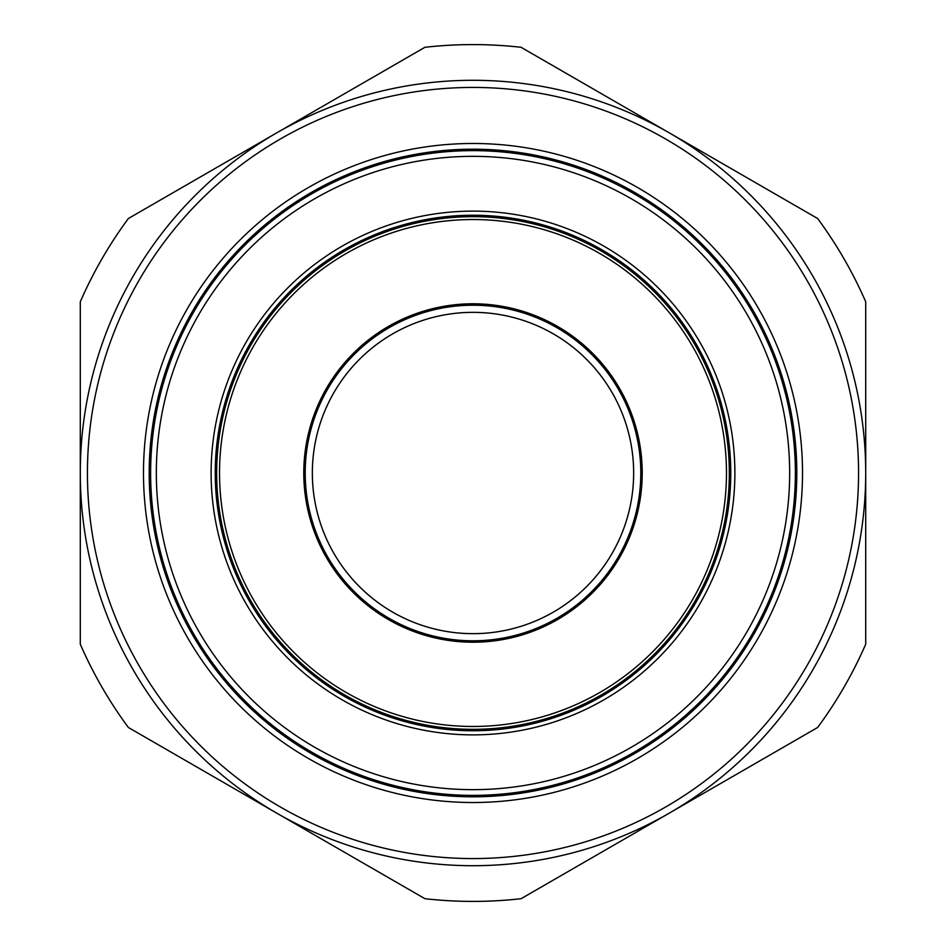 <?xml version="1.0" encoding="UTF-8"?>
<svg xmlns="http://www.w3.org/2000/svg" width="946" height="946" viewBox="0 0 946 946"><rect width="100%" height="100%" fill="white"/><g stroke="black" fill="none" stroke-linecap="round" stroke-linejoin="round"><path stroke-width="1.42" d="M305.203 473A167.797 167.797 0 0 1 473 305.203A167.797 167.797 0 0 1 640.797 473A167.797 167.797 0 0 1 473 640.797A167.797 167.797 0 0 1 305.203 473A167.797 167.797 0 0 1 473 305.203A167.797 167.797 0 0 1 640.797 473M149.196 473A323.804 323.804 0 0 0 473 796.804A323.804 323.804 0 0 0 796.804 473A323.804 323.804 0 0 0 473 149.196A323.804 323.804 0 0 0 149.196 473A323.804 323.804 0 0 1 473 149.196A323.804 323.804 0 0 1 796.804 473M87.434 473A385.566 385.566 0 0 0 473 858.566A385.566 385.566 0 0 0 858.566 473A385.566 385.566 0 0 0 473 87.434A385.566 385.566 0 0 0 87.434 473M865.708 473A392.708 392.708 0 0 1 473 865.708A392.708 392.708 0 0 1 80.292 473A392.708 392.708 0 0 1 473 80.292A392.708 392.708 0 0 1 865.708 473L865.708 644.214A428.408 428.408 0 0 1 817.628 727.486L521.08 898.7A428.408 428.408 0 0 1 424.92 898.7L128.372 727.486A428.408 428.408 0 0 1 80.292 644.214L80.292 301.786A428.408 428.408 0 0 1 128.372 218.514L424.92 47.3A428.408 428.408 0 0 1 521.08 47.3L817.628 218.514A428.408 428.408 0 0 1 865.708 301.786L865.708 473M514.411 856.331L522.984 855.314M795.373 473A322.373 322.373 0 0 1 473 795.373A322.373 322.373 0 0 1 150.627 473A322.373 322.373 0 0 1 473 150.627A322.373 322.373 0 0 1 795.373 473A322.373 322.373 0 0 1 473 795.373A322.373 322.373 0 0 1 150.627 473M730.761 473A257.761 257.761 0 0 0 473 215.239A257.761 257.761 0 0 0 215.239 473A257.761 257.761 0 0 0 473 730.761A257.761 257.761 0 0 0 730.761 473M211.124 473A261.876 261.876 0 0 1 473 211.124A261.876 261.876 0 0 1 734.876 473A261.876 261.876 0 0 1 473 734.876A261.876 261.876 0 0 1 211.124 473M303.784 473A169.216 169.216 0 0 0 473 642.216A169.216 169.216 0 0 0 642.216 473A169.216 169.216 0 0 0 473 303.784A169.216 169.216 0 0 0 303.784 473M216.669 473A256.331 256.331 0 0 1 473 216.669A256.331 256.331 0 0 1 729.331 473A256.331 256.331 0 0 1 473 729.331A256.331 256.331 0 0 1 216.669 473M726.469 473A253.469 253.469 0 0 0 473 219.531A253.469 253.469 0 0 0 219.531 473A253.469 253.469 0 0 0 473 726.469A253.469 253.469 0 0 0 726.469 473M431.589 89.669L423.016 90.686M633.654 473A160.654 160.654 0 0 0 473 312.346A160.654 160.654 0 0 0 312.346 473A160.654 160.654 0 0 0 473 633.654A160.654 160.654 0 0 0 633.654 473M802.515 473A329.515 329.515 0 0 1 473 802.515A329.515 329.515 0 0 1 143.485 473A329.515 329.515 0 0 1 473 143.485A329.515 329.515 0 0 1 802.515 473M156.338 473A316.662 316.662 0 0 0 473 789.662A316.662 316.662 0 0 0 789.662 473A316.662 316.662 0 0 0 473 156.338A316.662 316.662 0 0 0 156.338 473"/></g></svg>

